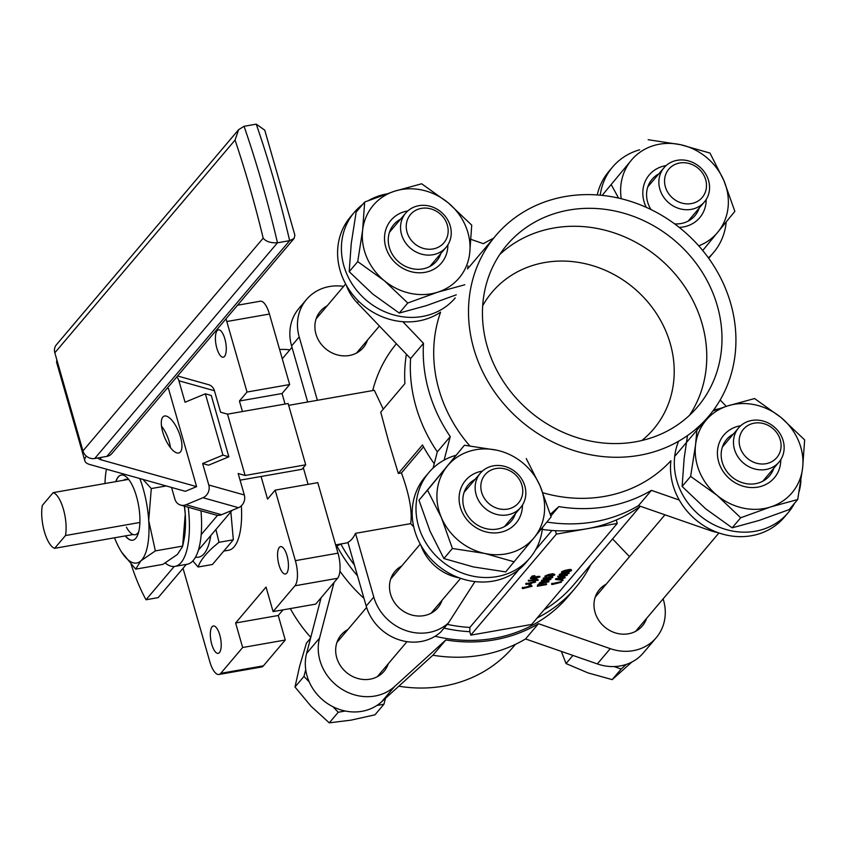 <?xml version="1.0" encoding="UTF-8"?>
<svg xmlns="http://www.w3.org/2000/svg" width="847" height="847" viewBox="0 0 847 847"><rect width="100%" height="100%" fill="white"/><g stroke="black" fill="none" stroke-linecap="round" stroke-linejoin="round"><path stroke-width="1.27" d="M53.17 492.626L42.35 505.394A25.929 9.243 -100 0 0 44.404 531.694A25.929 9.243 -100 0 0 54.653 548.316L65.473 535.548A25.929 9.243 -100 0 0 63.419 509.248A25.929 9.243 -100 0 0 53.17 492.626L128.638 479.37M210.755 535.579A61.185 21.81 80 0 1 195.477 557.167M215.9 529.502L219.013 542.313C207.653 551.333 200.686 559.56 198.092 567.003L192.82 560.905M223.767 551.09L228.605 550.243A59.544 21.228 -100 0 0 241.353 505.807M401.722 565.997A28.12 25.188 40.3 0 0 394.956 571.418A28.12 25.188 40.3 0 0 394.204 602.111A28.12 25.188 40.3 0 0 423.881 615.653A28.12 25.188 40.3 0 0 437.867 607.775A28.12 25.188 40.3 0 0 442.113 600.205M433.473 611.756A28.12 25.188 40.3 0 0 434.5 609.184M367.513 340.071A28.12 25.188 -139.7 0 1 363.278 347.63A28.12 25.188 -139.7 0 1 349.292 355.507A28.12 25.188 -139.7 0 1 319.605 341.966A28.12 25.188 -139.7 0 1 320.367 311.273A28.12 25.188 -139.7 0 1 327.122 305.852M359.911 349.049A28.12 25.188 -139.7 0 1 358.874 351.611M307.673 401.997L291.59 345.915L299.203 336.937A46.32 41.482 -139.7 0 1 306.476 299.51A46.32 41.482 -139.7 0 1 329.515 286.53A46.32 41.482 -139.7 0 1 343.628 286.371M641.814 440.525A105.864 94.822 40.3 0 0 653.598 429.069A105.864 94.822 40.3 0 0 670.242 343.533A105.864 94.822 40.3 0 0 544.695 262.538A105.864 94.822 40.3 0 0 492.054 292.204A105.864 94.822 40.3 0 0 482.695 305.714M689.5 415.316A125.049 112.016 40.3 0 0 702.078 323.692A125.049 112.016 40.3 0 0 615.081 233.2A125.049 112.016 40.3 0 0 499.73 254.534M487.141 346.158A125.049 112.016 40.3 0 0 580.301 438.587A125.049 112.016 40.3 0 0 697.632 406.782A125.049 112.016 40.3 0 0 717.293 305.735A125.049 112.016 40.3 0 0 624.133 213.306A125.049 112.016 40.3 0 0 506.802 245.111A125.049 112.016 40.3 0 0 487.141 346.158M730.686 303.385A139.607 125.049 40.3 0 0 626.685 200.188A139.607 125.049 40.3 0 0 495.696 235.699A139.607 125.049 40.3 0 0 473.748 348.519A139.607 125.049 40.3 0 0 577.749 451.705A139.607 125.049 40.3 0 0 708.738 416.195A139.607 125.049 40.3 0 0 730.686 303.385M362.569 204.498A66.161 59.269 40.3 0 0 354.279 212.385L350.478 216.874A66.161 59.269 40.3 0 0 340.071 270.341A66.161 59.269 40.3 0 0 440.609 312.13A139.607 125.049 40.3 0 0 438.947 389.588A139.607 125.049 40.3 0 0 469.746 445.818M679.283 500.048L651.428 490.349A150.522 134.832 -139.7 0 1 607.415 506.517A150.522 134.832 -139.7 0 1 558.798 506.622L550.868 515.992M651.428 490.349L638.5 505.617A150.522 134.832 -139.7 0 1 594.488 521.784A150.522 134.832 -139.7 0 1 546.908 522.059M290.309 608.569A139.607 125.049 40.3 0 0 310.764 637.42M398.821 686.197A139.607 125.049 40.3 0 0 513.24 646.949L515.463 644.334M646.61 618.352A28.12 25.188 -139.7 0 1 642.365 625.922A28.12 25.188 -139.7 0 1 628.389 633.8A28.12 25.188 -139.7 0 1 598.702 620.258A28.12 25.188 -139.7 0 1 599.454 589.565A28.12 25.188 -139.7 0 1 606.219 584.144M388.286 663.73A28.12 25.188 -139.7 0 1 384.051 671.3A28.12 25.188 -139.7 0 1 370.065 679.178A28.12 25.188 -139.7 0 1 340.388 665.636A28.12 25.188 -139.7 0 1 341.14 634.943A28.12 25.188 -139.7 0 1 347.905 629.522M279.616 349.557A46.32 41.482 -139.7 0 1 289.812 349.896M590.814 564.6A148.871 133.35 -139.7 0 1 575.272 588.062L568.041 596.595A148.871 133.35 -139.7 0 1 494.013 638.32A148.871 133.35 -139.7 0 1 435.114 636.245M363.977 598.342A148.871 133.35 -139.7 0 1 339.891 571.069M544.018 609.893A145.568 130.385 -139.7 0 0 573.694 584.801L640.258 506.241A148.871 133.35 -139.7 0 1 616.277 519.984A148.871 133.35 -139.7 0 1 586.823 528.782L556.373 534.129L470.794 635.144L469.81 631.693A148.871 133.35 -139.7 0 1 444.072 628.114M357.519 575.833A148.871 133.35 -139.7 0 1 336.905 545.955L338.197 544.43M434.236 463.69A148.871 133.35 -139.7 0 1 422.484 444.94L398.323 473.452L388.392 440.694L380.748 412.14L404.898 383.627A148.871 133.35 -139.7 0 1 406.401 354.215M470.794 635.144L531.683 624.44L617.262 523.435L586.823 528.782A148.871 133.35 -139.7 0 1 555.388 530.677A148.871 133.35 -139.7 0 1 542.271 529.428M423.521 446.856L401.446 472.901C409.429 494.881 412.5 511.789 410.647 523.647L355.518 533.335A72.778 25.95 80 0 1 347.905 542.313L366.19 606.06A46.32 41.482 40.3 0 0 440.779 632L448.381 623.021L474.966 581.593M401.446 472.901L398.323 473.452M219.765 634.954A13.891 4.955 -100 0 0 213.37 625.975A13.891 4.955 -100 0 0 211.771 644.376A13.891 4.955 -100 0 0 218.177 653.355A13.891 4.955 -100 0 0 219.765 634.954M224.836 338.8A13.891 4.955 -100 0 0 218.441 329.832A13.891 4.955 -100 0 0 216.853 348.233A13.891 4.955 -100 0 0 223.248 357.201A13.891 4.955 -100 0 0 224.836 338.8M286.995 555.59A13.891 4.955 -100 0 0 280.601 546.622A13.891 4.955 -100 0 0 279.012 565.013A13.891 4.955 -100 0 0 285.407 573.991A13.891 4.955 -100 0 0 286.995 555.59M198.092 567.003L212.417 564.494L233.338 539.793L219.013 542.313M233.338 539.793L230.85 511.853M283.025 609.851L278.24 615.494L285.27 640.025L242.655 647.51L235.614 622.99L266.043 587.066L273.083 611.598L315.698 604.112L337.572 578.3A19.852 7.072 -100 0 0 337.995 553.165L317.784 482.652L275.159 490.138L267.557 499.116L261.067 476.49M183.026 568.295L209.802 661.666A19.852 7.072 -100 0 0 218.939 674.477L261.564 666.991A19.852 7.072 -100 0 0 263.406 665.837L285.27 640.025M285.058 404.051L282.04 393.527L289.653 384.549L269.431 314.036A19.852 7.072 -100 0 0 260.294 301.214L237.531 305.216M308.086 484.357L303.3 467.671M218.939 674.477A19.852 7.072 -100 0 0 220.781 673.323L242.655 647.51M273.083 611.598L294.947 585.785A19.852 7.072 -100 0 0 295.381 560.65L275.159 490.138M289.653 384.549L247.028 392.034L239.426 401.012L242.443 411.536M247.028 392.034L226.805 321.521A19.852 7.072 -100 0 0 225.969 318.874M282.04 393.527L239.426 401.012M278.24 615.494L235.614 622.99M288.658 405.342L374.321 390.287L383.257 409.165M575.272 588.062A148.871 133.35 -139.7 0 1 537.178 617.961M372.722 390.573A145.568 130.385 -139.7 0 1 396.375 343.734M413.738 526.845A145.568 130.385 -139.7 0 1 410.647 523.647M341.32 543.88L336.905 545.955M518.904 569.523L469.863 627.426A145.568 130.385 -139.7 0 1 447.237 624.366M354.427 565.044A145.568 130.385 -139.7 0 1 340.981 544.282M552 530.466L535.548 549.883M317.149 316.27A28.12 25.188 -139.7 0 1 319.52 314.83M291.59 345.915A46.32 41.482 -139.7 0 1 298.875 308.488L306.476 299.51M299.203 336.937L317.36 400.292M394.109 574.975A28.12 25.188 40.3 0 0 391.748 576.405M366.19 606.06L373.792 597.082L355.518 533.335M373.792 597.082A46.32 41.482 40.3 0 0 448.381 623.021M561.688 572.424L561.519 571.831L564.695 570.454L569.184 569.523L570.857 569.438L571.28 570.772L567.49 572.413L563.202 573.017L561.699 572.445L569.353 570.137L571.037 570.052L571.28 570.772M559.454 575.007L559.295 574.446L562.186 573.091M565.002 572.456L565.711 572.339M568.57 572.159L568.898 572.763M555.685 579.528L555.558 578.861L562.207 577.368L563.001 578.194L565.108 577.823L562.747 578.501L561.392 580.1L555.685 579.528L562.387 577.972M563.636 577.442L564.928 577.209L565.108 577.823M539.581 583.488L548.708 579.93L541.773 580.894L550.91 579.295L541.794 582.842L548.718 581.878L539.581 583.488L539.454 582.81L545.447 580.502M541.519 581.201L541.604 580.28L548.401 579.083M549.597 578.872L550.91 579.295M544.886 581.656L548.792 580.968L548.972 581.582M537.242 586.251L538.586 584.801L541.445 583.742L543.192 584.007L542.419 585.076L546.368 584.642L537.242 586.251L538.406 584.186L540.227 583.371M541.265 583.128L543.012 583.276L543.192 584.007M543.022 584.335L546.453 583.731L546.633 584.345M528.284 580.47L538.014 579.687L538.194 580.301L528.464 581.074L528.284 580.47M525.701 583.752L535.368 581.518L535.537 582.133L526.643 584.398L525.701 583.752M528.93 585.118L530.963 583.657L530.042 585.563L528.93 585.118M522.197 587.892L531.852 585.669L532.032 586.283L523.139 588.538L522.197 587.892M530.508 578.66L539.931 576.955L537.57 577.633L536.215 579.221L530.508 578.66L531.133 577.855M534.012 577.347L537.972 576.32L538.152 576.934M538.067 576.638L539.751 576.341L539.931 576.955M531.99 576.087L534.764 575.642L534.944 576.256L531.916 577.008L531.99 576.087L532.17 576.701L534.944 576.256M531.143 577.908L534.171 577.156L531.143 577.908L531.884 576.892M543.329 578.819L546.961 578.745L550.719 576.934L552.625 577.495L548.983 578.999L543.329 578.819L543.16 578.205L546.781 578.13L551.026 576.246M552.265 576.267L552.456 576.881M545.934 575.875L546.664 577.241L544.992 576.034L548.2 574.637L552.625 573.715L554.584 574.361M545.15 576.606L544.992 576.034M544.865 576.384L545.034 576.998L548.38 575.251L552.805 574.33L554.764 574.975L554.637 574.298M554.764 574.975L551.122 576.574L551.196 575.653L553.652 574.52M551.122 576.574L553.832 575.134L552.625 574.615L548.877 576.151L547.935 574.944M551.535 583.837L561.201 581.614L561.37 582.228L552.488 584.483L551.535 583.837M561.836 580.216L562.313 579.655L563.011 580.417L562.006 580.83L561.836 580.216M557.877 576.945L567.299 575.24L564.938 575.907L563.583 577.506L557.877 576.945L557.76 576.267L561.296 575.642M565.521 575.219L567.119 574.626L567.299 575.24M469.81 631.693L469.863 627.426M556.373 534.129L555.388 530.677M617.262 523.435L616.277 519.984M522.366 588.506L522.715 587.267M522.895 587.882L532.032 586.283M529.11 585.732L530.031 583.816M530.201 584.43L531.143 584.271M525.881 584.366L526.231 583.128M526.411 583.742L535.537 582.133M528.464 581.074L528.56 580.142M528.729 580.756L538.194 580.301M535.78 578.797L536.627 577.792L532.657 578.49L535.78 578.797L535.812 577.94M537.21 577.103L537.04 576.489M536.882 577.495L536.712 576.881M530.561 578.607L530.381 577.993M534.838 578.109L535.6 578.183M531.397 577.612L531.228 576.998M534.171 577.156L534.012 576.606M538.427 585.785L541.995 584.652L541.191 584.049L538.427 585.785M539.084 585.023L541.826 584.038L541.995 584.652L541.191 584.049M541.445 583.742L541.286 583.181M538.586 584.801L538.406 584.186M541.477 585.245L541.297 584.631M541.826 584.038L541.021 583.435M541.773 580.894L541.604 580.28M539.634 583.424L539.454 582.81M552.583 576.511L552.625 577.495M548.051 578.31L549.269 578.692L551.704 577.643L550.518 577.231L547.945 578.575M550.719 576.934L550.55 576.32M547.173 578.406L546.993 577.792M546.961 578.745L546.781 578.13M544.028 578.501L543.848 577.887M547.882 577.696L549.1 578.078L551.524 577.029M549.269 578.692L549.1 578.078M546.114 576.479L546.918 576.945L546.114 576.479L548.115 575.558L548.877 576.151L548.115 575.558M552.858 575.78L552.689 575.166M551.376 576.267L551.196 575.653M552.805 574.33L552.625 573.715M551.005 574.817L550.836 574.202M549.925 575.314L549.745 574.7M548.38 575.251L548.2 574.637M551.715 584.451L552.064 583.223M552.244 583.837L561.37 582.228M562.006 580.83L563.011 580.417M560.958 579.666L561.805 578.66L557.834 579.359L560.958 579.666L560.989 578.808M562.059 578.363L561.889 577.749M555.738 579.475L555.558 578.861M560.015 578.977L560.778 579.052M563.149 577.072L563.996 576.076L560.036 576.765L563.149 577.072L563.181 576.214M564.25 575.769L564.091 575.208M557.929 576.881L557.76 576.267M562.207 576.384L562.969 576.458M569.068 573.377L563.319 575.346L559.475 575.06L565.256 573.059L569.068 573.377L569.025 572.424M560.418 574.891L563.573 575.049L568.146 573.535L565.002 573.355L560.333 575.113M568.03 573.144L567.194 573.08M565.256 573.059L565.087 572.445M560.238 574.277L563.403 574.435L567.966 572.921M562.62 572.297L563.467 572.71L565.552 571.767L564.589 571.376L562.62 572.297L563.467 572.71L563.297 572.096L565.383 571.153M565.436 571.365L564.589 571.376M566.495 571.598L567.776 572.106L570.349 570.931L569.12 570.433L566.368 571.916M564.875 571.069L564.695 570.454M566.378 571.206L566.198 570.603M569.353 570.137L569.184 569.523M562.44 571.683L563.297 572.096M566.325 570.984L567.606 571.492L570.169 570.317M567.776 572.106L567.606 571.492M663.116 598.871A46.32 41.482 -139.7 0 1 656.256 637.685A46.32 41.482 -139.7 0 1 610.264 648.654L538.47 623.688A150.522 134.832 -139.7 0 1 445.84 639.961L394.564 686.546A46.32 41.482 -139.7 0 1 341.161 688.759A46.32 41.482 -139.7 0 1 319.531 638.14L334.025 582.482M612.572 538.914L629.522 556.638M656.256 637.685L643.318 652.942A46.32 41.482 -139.7 0 1 597.326 663.921L525.542 638.956A150.522 134.832 -139.7 0 1 432.902 655.229L381.626 701.814A46.32 41.482 -139.7 0 1 328.223 704.026A46.32 41.482 -139.7 0 1 306.603 653.408L321.087 597.749M525.542 638.956L538.47 623.688M432.902 655.229L445.84 639.961M433.092 468.095L437.317 451.864A150.522 134.832 -139.7 0 1 410.573 358.577L357.275 302.855A46.32 41.482 -139.7 0 1 346.275 285.1M717.748 532.53A46.32 41.482 -139.7 0 1 710.294 530.582L638.5 505.617M459.423 577.908A46.32 41.482 -139.7 0 1 420.874 545.246M444.124 460.122L450.244 436.597A150.522 134.832 -139.7 0 1 423.5 343.31L410.573 358.577M423.5 343.31L402.823 321.691M450.244 436.597L437.317 451.864M558.798 506.622L550.349 514.298M720.172 399.985L726.281 406.359M471.017 239.383L483.404 243.692A150.522 134.832 -139.7 0 1 493.483 238.314M542.895 492.763A139.607 125.049 40.3 0 0 670.909 460.704A66.161 59.269 40.3 0 0 672.984 485.109A66.161 59.269 40.3 0 0 722.279 534.012A66.161 59.269 40.3 0 0 784.354 517.178L788.165 512.689A66.161 59.269 40.3 0 0 794.581 503.213M54.653 548.316L133.127 534.531M65.473 535.548L139.893 522.472M263.184 238.176A462.917 165.027 -100 0 0 249.992 188.087A462.917 165.027 -100 0 0 235.053 140.073L238.642 129.655L244.063 126.288A472.848 168.564 80 0 1 261.977 183.121A472.848 168.564 80 0 1 277.477 242.793L94.716 458.513A9.92 8.894 -139.7 0 1 82.953 450.922L263.184 238.176C265.958 241.554 270.722 243.1 277.477 242.793L289.653 240.654L294.089 238.462L294.883 235.17L264.751 130.163L256.249 124.149L244.063 126.288M161.502 426.062A19.852 7.57 -112.5 0 1 169.209 441.689A19.852 7.57 -112.5 0 1 170.459 447.65M180.506 437.01A19.852 7.57 67.5 0 0 164.022 416.173A19.852 7.57 67.5 0 0 162.74 432.023A19.852 7.57 67.5 0 0 179.236 452.849A19.852 7.57 67.5 0 0 180.506 437.01M177.574 375.983L208.637 384.697A9.92 8.788 105.7 0 1 214.429 390.742L220.58 412.203L227.525 414.151L288.128 403.511L305.714 464.823L301.913 469.312L240.072 480.175M227.525 414.151L245.111 475.474L238.166 473.515L244.317 494.976A9.92 8.788 105.7 0 1 238.483 507.692L202.952 497.718L186.001 504.748L221.533 514.722L238.483 507.692M221.533 514.722A9.92 8.788 105.7 0 1 216.207 515.082L180.686 505.108A9.92 8.788 -74.3 0 0 186.001 504.748M97.924 457.952A33.086 8.788 -16 0 0 101.132 459.826L196.61 486.633L185.313 491.313L89.824 464.516A46.32 12.303 -16 0 1 84.859 460.874L56.728 362.77A46.32 12.303 -16 0 1 56.929 360.187M84.859 460.874A46.32 12.303 -16 0 1 86.341 456.11M196.61 486.633L168.479 388.519L167.251 388.18M171.56 487.459L174.884 499.074A9.92 8.788 -74.3 0 0 180.686 505.108M202.952 497.718A9.92 8.788 -74.3 0 0 208.786 485.003L244.317 494.976M214.429 390.742L178.897 380.769L185.048 402.23L205.355 393.813L222.93 455.125L202.634 463.542L208.786 485.003M178.897 380.769A9.92 8.788 -74.3 0 0 176.758 376.957M222.93 455.125L228.859 456.787L208.553 465.204L202.634 463.542M131.137 564.409A116.039 41.365 -100 0 0 146.012 599.761L174.207 566.484M201.163 534.669L217.541 515.336M186.351 564.388L158.188 597.622L146.012 599.761M198.367 550.201L232.152 510.318M245.111 475.474L305.714 464.823M228.859 456.787L211.274 395.475L205.355 393.813M235.053 140.073L54.822 352.807A9.92 8.894 -139.7 0 1 56.378 344.793L238.642 129.655M294.089 238.462L111.836 453.59A9.92 8.894 -139.7 0 1 106.891 456.374L94.716 458.513M54.822 352.807L82.953 450.922M507.618 509.1A21.895 19.619 -139.7 0 1 481.647 492.351A21.895 19.619 -139.7 0 1 495.982 468.518A21.895 19.619 -139.7 0 1 521.953 485.267A21.895 19.619 -139.7 0 1 507.618 509.1M507.522 514.881A26.469 23.705 -139.7 0 1 479.582 502.144A26.469 23.705 -139.7 0 1 480.291 473.251A26.469 23.705 -139.7 0 1 493.452 465.829A26.469 23.705 -139.7 0 1 521.392 478.576A26.469 23.705 -139.7 0 1 520.683 507.469A26.469 23.705 -139.7 0 1 507.522 514.881M305.725 669.659L303.967 676.414L294.989 687.002L299.594 666.377L306.413 643.138L310.542 638.257M332.966 706.737L338.239 712.253L329.271 722.851L311.029 706.229L294.989 687.002M303.967 676.414L309.24 681.92M376.915 705.456L383.945 704.228L374.967 714.815L351.007 720.141L329.271 722.851M338.239 712.253L345.269 711.014M383.945 704.228L385.48 698.32M455.887 455.326A66.161 59.269 40.3 0 0 428.878 472.52L425.067 477.009A66.161 59.269 40.3 0 0 423.299 549.237A66.161 59.269 40.3 0 0 493.134 581.106A66.161 59.269 40.3 0 0 526.04 562.556L529.841 558.067A66.161 59.269 40.3 0 0 542.482 527.459M428.878 472.52A66.161 59.269 40.3 0 0 427.1 544.748A66.161 59.269 40.3 0 0 496.945 576.606A66.161 59.269 40.3 0 0 529.841 558.067M465.712 490.455A28.12 25.188 40.3 0 0 464.537 491.122M482.398 471.101A33.086 29.634 40.3 0 0 459.18 500.873A33.086 29.634 40.3 0 0 487.226 532.191A33.086 29.634 40.3 0 0 522.451 505.045M515.463 513.621A28.12 25.188 -139.7 0 1 511.228 521.18A28.12 25.188 -139.7 0 1 486.76 528.814A28.12 25.188 -139.7 0 1 465.014 510.73A28.12 25.188 -139.7 0 1 468.317 484.833A28.12 25.188 -139.7 0 1 475.082 479.402M505.638 525.945A28.12 25.188 40.3 0 0 506.104 524.674M496.787 450.202A56.241 50.375 -139.7 0 1 540.142 486.03A56.241 50.375 -139.7 0 1 534.118 537.654L505.691 571.894L473.335 566.918L443.881 558.544L452.404 548.475L484.749 553.451A56.241 50.375 -139.7 0 1 441.403 517.623A56.241 50.375 -139.7 0 1 447.417 465.998A56.241 50.375 -139.7 0 1 496.787 450.202L464.442 445.226L427.513 490.18L441.403 517.623L452.404 548.475M514.214 561.836L484.749 553.451A56.241 50.375 40.3 0 0 534.118 537.654L551.132 516.882L540.142 486.03L526.252 458.587M443.881 558.544L429.99 531.09L418.99 500.238L427.513 490.18M418.99 500.238L464.442 445.226M391.123 230.31A28.12 25.188 40.3 0 0 389.948 230.977M407.799 210.956A33.086 29.634 40.3 0 0 384.686 234.884A33.086 29.634 40.3 0 0 412.637 272.056A33.086 29.634 40.3 0 0 447.661 248.489A33.086 29.634 40.3 0 0 447.862 244.899M440.874 253.475A28.12 25.188 -139.7 0 1 436.629 261.045A28.12 25.188 -139.7 0 1 405.173 266.212A28.12 25.188 -139.7 0 1 388.413 237.075A28.12 25.188 -139.7 0 1 393.717 224.688A28.12 25.188 -139.7 0 1 400.483 219.257M431.038 265.799A28.12 25.188 40.3 0 0 431.504 264.529M469.704 253.253A56.241 50.375 -139.7 0 1 437.73 292.173A56.241 50.375 -139.7 0 1 384.199 280.611L357.73 261.628L349.208 271.686L372.786 294.078L399.255 313.062L407.778 303.004L384.199 280.611A56.241 50.375 40.3 0 1 362.643 230.119A56.241 50.375 -139.7 0 1 394.617 191.189A56.241 50.375 -139.7 0 1 448.148 202.761A56.241 50.375 -139.7 0 1 469.704 253.253L471.737 225.154L448.148 202.761L421.679 183.778L394.617 191.189L364.676 202.02L362.643 230.119L357.73 261.628M464.791 284.761L437.73 292.173L407.778 303.004M456.268 294.82L426.316 305.64L399.255 313.062M349.208 271.686L351.23 243.587L356.153 212.078L364.676 202.02M689.363 220.421A28.12 25.188 40.3 0 0 689.829 219.151M679.23 227.398A33.086 29.634 40.3 0 0 706.176 199.521M699.188 208.097A28.12 25.188 -139.7 0 1 694.953 215.667A28.12 25.188 -139.7 0 1 674.625 223.883M651.015 209.58A28.12 25.188 -139.7 0 1 652.042 179.31A28.12 25.188 -139.7 0 1 658.807 173.889M649.437 184.942A28.12 25.188 40.3 0 0 648.262 185.609M702.724 250.511L734.857 211.369L723.857 180.517L709.977 153.063L680.512 144.678A56.241 50.375 -139.7 0 1 723.857 180.517A56.241 50.375 -139.7 0 1 717.843 232.142A56.241 50.375 -139.7 0 1 698.743 245.852M648.167 139.713L680.512 144.678A56.241 50.375 40.3 0 0 631.142 160.475L602.715 194.715L631.142 160.475A56.241 50.375 -139.7 0 0 621.264 198.749M666.113 165.578A33.086 29.634 40.3 0 0 646.261 207.356M618.585 198.113L611.238 184.657M602.937 195.466L602.715 194.715M763.952 480.567A28.12 25.188 40.3 0 0 764.418 479.296M740.712 425.723A33.086 29.634 40.3 0 0 717.6 449.651A33.086 29.634 40.3 0 0 745.551 486.824A33.086 29.634 40.3 0 0 780.574 463.256A33.086 29.634 40.3 0 0 780.775 459.667M773.787 468.243A28.12 25.188 -139.7 0 1 769.542 475.802A28.12 25.188 -139.7 0 1 738.086 480.98A28.12 25.188 -139.7 0 1 721.326 451.843A28.12 25.188 -139.7 0 1 726.631 439.455A28.12 25.188 -139.7 0 1 733.396 434.024M724.037 445.077A28.12 25.188 40.3 0 0 722.862 445.744M740.691 517.771L732.168 527.829L759.23 520.407L789.182 509.587L797.705 499.529L770.643 506.94L740.691 517.771L717.113 495.379L690.633 476.395L695.556 444.887A56.241 50.375 -139.7 0 1 727.531 405.957A56.241 50.375 -139.7 0 1 781.061 417.529L804.65 439.911L802.617 468.02A56.241 50.375 -139.7 0 1 770.643 506.94A56.241 50.375 -139.7 0 1 717.113 495.379A56.241 50.375 -139.7 0 1 695.556 444.887L697.07 428.053M797.705 499.529L802.617 468.02A56.241 50.375 40.3 0 0 781.061 417.529L754.592 398.545L727.531 405.957L712.909 410.964M732.168 527.829L705.699 508.846L682.121 486.453L690.633 476.395M682.121 486.453L684.143 458.354L687.489 435.58M386.084 194.037A66.161 59.269 40.3 0 0 368.678 200.453M354.279 212.385A66.161 59.269 40.3 0 0 343.882 265.852A66.161 59.269 40.3 0 0 393.167 314.756A66.161 59.269 40.3 0 0 455.252 297.922M467.745 268.69A66.161 59.269 40.3 0 0 468.01 265.894M708.685 258.271A66.161 59.269 40.3 0 0 709.765 257.033L713.566 252.544A66.161 59.269 40.3 0 0 726.207 221.935M708.388 257.859A66.161 59.269 40.3 0 0 713.566 252.544M639.612 149.803A66.161 59.269 40.3 0 0 612.603 167.007L608.792 171.496A66.161 59.269 40.3 0 0 597.262 194.948M612.603 167.007A66.161 59.269 40.3 0 0 600.227 195.191M678.606 441.223A66.161 59.269 40.3 0 0 676.795 480.609A66.161 59.269 40.3 0 0 726.08 529.523A66.161 59.269 40.3 0 0 788.165 512.689M799.155 491.493A66.161 59.269 40.3 0 0 800.923 480.662M718.997 408.805A66.161 59.269 40.3 0 0 713.513 410.149M407.058 232.205A21.895 19.619 -139.7 0 1 421.383 208.373A21.895 19.619 -139.7 0 1 447.354 225.122A21.895 19.619 -139.7 0 1 433.018 248.954A21.895 19.619 -139.7 0 1 407.058 232.205M401.542 234.492A26.469 23.705 -139.7 0 1 405.702 213.105A26.469 23.705 -139.7 0 1 430.53 206.372A26.469 23.705 -139.7 0 1 450.244 225.937A26.469 23.705 -139.7 0 1 446.083 247.324A26.469 23.705 -139.7 0 1 421.255 254.058A26.469 23.705 -139.7 0 1 401.542 234.492M679.707 162.995A21.895 19.619 -139.7 0 1 705.678 179.755A21.895 19.619 -139.7 0 1 691.343 203.587A21.895 19.619 -139.7 0 1 665.371 186.827A21.895 19.619 -139.7 0 1 679.707 162.995M677.177 160.316A26.469 23.705 -139.7 0 1 705.117 173.053A26.469 23.705 -139.7 0 1 704.408 201.946A26.469 23.705 -139.7 0 1 691.247 209.368A26.469 23.705 -139.7 0 1 663.307 196.62A26.469 23.705 -139.7 0 1 664.016 167.727A26.469 23.705 -139.7 0 1 677.177 160.316M780.267 439.889A21.895 19.619 -139.7 0 1 765.932 463.722A21.895 19.619 -139.7 0 1 739.971 446.972A21.895 19.619 -139.7 0 1 754.296 423.14A21.895 19.619 -139.7 0 1 780.267 439.889M783.157 440.705A26.469 23.705 -139.7 0 1 778.996 462.091A26.469 23.705 -139.7 0 1 754.169 468.825A26.469 23.705 -139.7 0 1 734.455 449.259A26.469 23.705 -139.7 0 1 738.616 427.873A26.469 23.705 -139.7 0 1 763.443 421.139A26.469 23.705 -139.7 0 1 783.157 440.705M614.075 666.557L621.179 669.024L612.201 679.622L588.009 672.899L566.029 663.561L561.349 651.407M572.921 655.43L566.029 663.561M631.841 662.058L612.201 679.622M621.179 669.024L626.251 664.419M165.239 563.022A66.161 23.589 -100 0 0 174.958 566.389L187.134 564.25A66.161 23.589 -100 0 0 200.993 510.805M174.958 566.389A66.161 23.589 -100 0 0 188.225 507.226M132.778 540.206A33.086 11.794 80 0 1 125.472 535.876M115.785 481.625A33.086 11.794 80 0 1 121.248 475.051A33.086 11.794 80 0 1 131.571 483.933A33.086 11.794 80 0 1 139.914 518.766A33.086 11.794 80 0 1 132.704 540.217A33.086 11.794 80 0 1 125.314 535.907M138.707 531.789A28.12 10.026 80 0 1 135.192 534.743A28.12 10.026 80 0 1 126.425 527.194M123.588 480.249A28.12 10.026 80 0 1 125.462 479.349A28.12 10.026 80 0 1 127.537 479.561M139.84 478.555A56.241 20.053 80 0 1 148.712 520.534A56.241 20.053 80 0 1 140.888 560.83A56.241 20.053 80 0 1 121.227 551.503A56.241 20.053 80 0 1 119.162 547.935A56.241 20.053 80 0 1 114.525 537.803M104.996 483.521A56.241 20.053 80 0 1 106.457 469.185M121.64 552.149L135.668 569.152L162.952 564.356L177.425 554.414L182.56 546.59L183.863 540.492A56.241 20.053 -100 0 0 185.239 514.118A56.241 20.053 -100 0 0 184.498 506.178M135.668 569.152L140.888 560.83L155.361 550.889L182.645 546.103L185.239 514.118L184.381 506.146M155.361 550.889L148.712 520.534L151.295 488.56L166.181 485.945M151.295 488.56L142.995 479.434M115.933 481.594A33.086 11.794 80 0 1 121.333 475.04M220.781 673.323L263.406 665.837M295.381 560.65L337.995 553.165M294.947 585.785L337.572 578.3M226.805 321.521L269.431 314.036M537.803 585.584L537.623 584.97M563.573 575.049L563.403 574.435M597.326 663.921L610.264 648.654M381.626 701.814L394.564 686.546M306.603 653.408L319.531 638.14M358.652 301.214L357.275 302.855M711.035 529.703L710.294 530.582M101.132 459.826L100.465 457.496M106.891 456.374L289.653 240.654A472.848 168.564 -100 0 0 256.249 124.149M495.696 235.699L467.533 268.944M348.022 542.705L335.624 544.886M561.275 580.163L561.455 580.777M562.874 579.708L563.043 580.322M571.291 569.703L571.471 570.317M708.738 416.195L674.688 456.385M480.291 473.251L464.071 492.393M420.25 544.123L390.721 578.977M366.603 607.437L336.894 642.502M520.683 507.469L504.463 526.612M460.641 578.332L431.102 613.196M406.994 641.655L377.286 676.721M405.702 213.105L389.482 232.247M345.661 283.978L316.122 318.843M291.993 347.323L282.263 358.8M446.083 247.324L429.863 266.466M379.424 326.01L356.513 353.051M704.408 201.946L688.188 221.088M664.016 167.727L647.796 186.869M778.996 462.091L762.776 481.234M718.955 532.964L635.61 631.343M738.616 427.873L722.396 447.015M664.948 514.817L595.219 597.135"/></g></svg>
